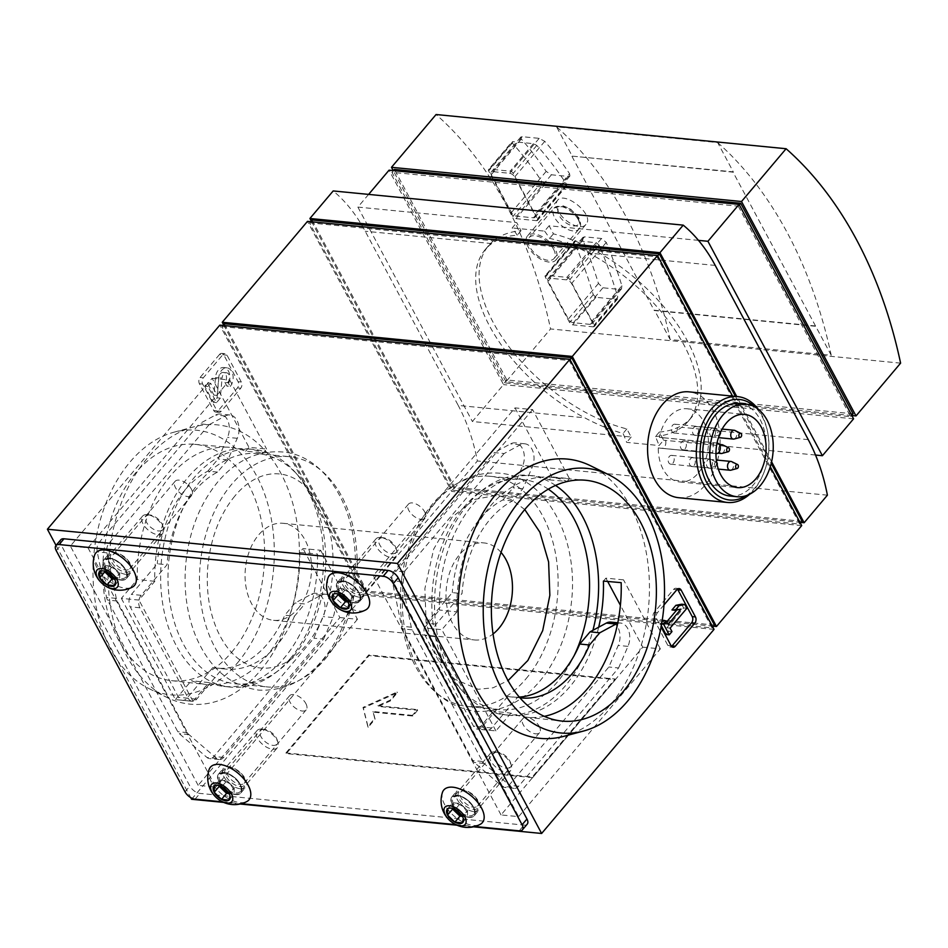 <?xml version="1.0" encoding="UTF-8"?>
<svg xmlns="http://www.w3.org/2000/svg" width="948" height="948" viewBox="0 0 948 948"><rect width="100%" height="100%" fill="white"/><g stroke="black" fill="none" stroke-linecap="round" stroke-linejoin="round"><path stroke-width="0.71" stroke-dasharray="4.74 3.56" d="M621.864 285.727L621.521 288.773L619.838 289.436L602.904 287.789L598.449 283.44A426.28 289.081 95.6 0 0 582.866 240.152L582.961 237.403L584.561 236.822L601.506 238.481L606.282 242.439A426.28 289.081 -84.4 0 1 621.864 285.727L591.777 321.348A4.432 2.323 40.2 0 1 591.919 323.884A4.432 2.323 40.2 0 1 590.32 324.382L573.386 322.723A4.432 2.323 40.2 0 1 568.362 319.061L548.157 281.236A4.432 2.323 40.2 0 1 548.015 278.688A4.432 2.323 40.2 0 1 549.615 278.202L566.549 279.85A4.432 2.323 40.2 0 1 571.585 283.523L591.777 321.348M569.582 173.697L569.878 175.972L568.373 176.447L551.44 174.787L546.167 171.41A426.28 289.081 95.6 0 0 521.353 139.048L520.796 137.081L522.23 136.702L539.163 138.349L544.768 141.347A426.28 289.081 -84.4 0 1 569.582 173.697L534.873 214.781A4.432 2.323 40.2 0 1 535.016 217.329A4.432 2.323 40.2 0 1 533.428 217.815L516.482 216.168A4.432 2.323 40.2 0 1 511.458 212.494L491.265 174.669A4.432 2.323 40.2 0 1 491.111 172.133A4.432 2.323 40.2 0 1 492.711 171.635L509.645 173.294A4.432 2.323 40.2 0 1 514.681 176.956L534.873 214.781M617.575 298.928L616.555 299.331L617.788 297.091A425.391 288.476 -84.4 0 0 599.053 245.046L596.174 242.688L575.519 240.673L546.238 275.335L566.892 277.361A2.654 1.398 40.2 0 1 569.902 279.553L594.183 325.034A2.654 1.398 40.2 0 1 594.278 326.55A2.654 1.398 40.2 0 1 593.318 326.847L572.663 324.832A2.654 1.398 40.2 0 1 569.641 322.628L545.361 277.16A2.654 1.398 40.2 0 1 545.278 275.631A2.654 1.398 40.2 0 1 546.238 275.335M593.318 326.847L616.555 299.331L595.913 297.317L593.247 294.686A425.391 288.476 95.6 0 0 574.512 242.652L575.519 240.673L574.559 241.017L545.278 275.631M900.6 363.143L550.563 328.944A425.391 288.476 95.6 0 0 436.068 114.53M717.66 142.567A425.391 288.476 -84.4 0 1 831.23 355.275L670.153 339.538A425.391 288.476 95.6 0 0 556.571 126.831L717.66 142.567L733.302 171.861L572.213 156.124L556.571 126.831M566.809 185.701L565.897 185.986L566.631 184.327A425.391 288.476 -84.4 0 0 536.805 145.423L533.428 143.646L512.785 141.631L489.535 169.147L510.19 171.161A2.654 1.398 40.2 0 1 513.2 173.366L537.48 218.834A2.654 1.398 40.2 0 1 537.575 220.363A2.654 1.398 40.2 0 1 536.615 220.659L515.961 218.644A2.654 1.398 40.2 0 1 512.939 216.44L488.658 170.972A2.654 1.398 40.2 0 1 488.576 169.443A2.654 1.398 40.2 0 1 489.535 169.147M536.615 220.659L565.897 185.986L545.242 183.971L542.09 181.933A425.391 288.476 95.6 0 0 512.264 143.03L512.785 141.631L511.92 141.856L488.576 169.443M558.218 210.942C555.872 206.368 555.623 202.872 557.483 200.431C564.427 190.441 595.32 215.089 585.9 224.451C581.219 231.111 563.645 222.116 558.218 210.942M801.7 525.607L451.663 491.408L307.484 221.37M713.465 626.201L366.438 592.299L451.663 491.408M678.65 497.7A53.171 36.06 95.6 0 0 705.288 484.985A53.171 36.06 95.6 0 0 718.999 427.986A53.171 36.06 95.6 0 0 688.995 391.856M770.274 466.748L732.555 396.11M366.438 592.299L223.503 324.619M698.19 473.171A36.782 24.944 95.6 0 0 707.67 433.746A36.782 24.944 95.6 0 0 686.921 408.754A36.782 24.944 95.6 0 0 659.358 437.348L713.808 442.669A36.782 24.944 95.6 0 0 712.706 453.251L658.256 447.93A36.782 24.944 95.6 0 0 679.763 481.963A36.782 24.944 95.6 0 0 698.19 473.171M749.761 494.169A53.171 36.06 95.6 0 0 754.039 489.749A53.171 36.06 95.6 0 0 763.697 473.171A53.171 36.06 95.6 0 0 767.679 432.383A53.171 36.06 95.6 0 0 758.08 409.086M746.277 495.626A50.517 34.258 95.6 0 0 754.904 487.924A50.517 34.258 95.6 0 0 764.088 472.175A50.517 34.258 95.6 0 0 767.868 433.437A50.517 34.258 95.6 0 0 754.94 406.976M729.996 496.041A46.523 31.557 95.6 0 0 753.305 484.914A46.523 31.557 95.6 0 0 765.297 435.037A46.523 31.557 95.6 0 0 739.037 403.421M658.256 447.93L661.668 448.309A5.321 3.602 95.6 0 0 661.704 448.309A5.321 3.602 95.6 0 0 665.804 443.391A5.321 3.602 95.6 0 0 662.77 437.727L659.358 437.348M672.95 463.122A4.432 3.01 95.6 0 0 674.099 458.37A4.432 3.01 95.6 0 0 671.599 455.36A4.432 3.01 95.6 0 0 668.174 459.484A4.432 3.01 95.6 0 0 670.734 464.176A4.432 3.01 95.6 0 0 672.95 463.122M685.131 448.712A4.432 3.01 95.6 0 0 686.269 443.96A4.432 3.01 95.6 0 0 683.769 440.95A4.432 3.01 95.6 0 0 680.344 445.062A4.432 3.01 95.6 0 0 682.904 449.767A4.432 3.01 95.6 0 0 685.131 448.712M694.078 465.456A4.432 3.01 95.6 0 0 695.216 460.704A4.432 3.01 95.6 0 0 692.715 457.694A4.432 3.01 95.6 0 0 689.291 461.818A4.432 3.01 95.6 0 0 691.85 466.523A4.432 3.01 95.6 0 0 694.078 465.456M676.185 431.956A4.432 3.01 95.6 0 0 677.322 427.204A4.432 3.01 95.6 0 0 674.822 424.194A4.432 3.01 95.6 0 0 671.409 428.318A4.432 3.01 95.6 0 0 673.969 433.011A4.432 3.01 95.6 0 0 676.185 431.956M697.301 434.291A4.432 3.01 95.6 0 0 698.451 429.539A4.432 3.01 95.6 0 0 695.951 426.529A4.432 3.01 95.6 0 0 692.526 430.653A4.432 3.01 95.6 0 0 695.085 435.357A4.432 3.01 95.6 0 0 697.301 434.291M734.084 439.031A4.432 3.01 95.6 0 0 735.553 438.035A4.432 3.01 95.6 0 0 736.762 433.817A4.432 3.01 95.6 0 0 734.913 430.475M714.425 435.689A4.432 3.01 95.6 0 0 715.633 431.47A4.432 3.01 95.6 0 0 713.797 428.141A4.432 3.01 95.6 0 0 713.074 427.927A4.432 3.01 95.6 0 0 709.649 432.051A4.432 3.01 95.6 0 0 712.209 436.755A4.432 3.01 95.6 0 0 712.955 436.684A4.432 3.01 95.6 0 0 714.425 435.689M720.48 432.335A2.062 1.398 95.6 0 0 719.662 431.02A2.062 1.398 95.6 0 0 717.731 432.845A2.062 1.398 95.6 0 0 719.271 434.99A2.062 1.398 95.6 0 0 719.378 434.954M711.201 466.854A4.432 3.01 95.6 0 0 712.41 462.636A4.432 3.01 95.6 0 0 710.562 459.306A4.432 3.01 95.6 0 0 709.839 459.093A4.432 3.01 95.6 0 0 706.414 463.216A4.432 3.01 95.6 0 0 708.974 467.921A4.432 3.01 95.6 0 0 709.732 467.85A4.432 3.01 95.6 0 0 711.201 466.854M716.652 462.34A2.062 1.398 95.6 0 0 716.427 462.186A2.062 1.398 95.6 0 0 714.496 464.01A2.062 1.398 95.6 0 0 716.036 466.155A2.062 1.398 95.6 0 0 716.724 465.693A2.062 1.398 95.6 0 0 717.15 464.876M730.849 470.196A4.432 3.01 95.6 0 0 732.318 469.201A4.432 3.01 95.6 0 0 733.527 464.982A4.432 3.01 95.6 0 0 731.69 461.64M721.902 453.44A4.432 3.01 95.6 0 0 723.371 452.445A4.432 3.01 95.6 0 0 724.58 448.226A4.432 3.01 95.6 0 0 722.743 444.896M719.911 445.607A4.432 3.01 95.6 0 0 719.129 451.947M717.044 443.036L713.808 442.669M712.706 453.251L661.668 448.309M221.82 326.61L569.262 360.56L712.019 627.92L364.577 593.969L221.82 326.61L222.816 325.437M570.021 359.671L569.262 360.56M714.46 625.028L367.018 591.09L224.261 323.73M367.018 591.09L364.577 593.969M712.778 627.019L712.019 627.92M714.034 629.377L363.996 595.178L219.818 325.14M501.03 552.376A48.739 33.05 95.6 0 0 483.978 542.92A48.739 33.05 95.6 0 0 446.342 588.222A48.739 33.05 95.6 0 0 474.498 639.947A48.739 33.05 95.6 0 0 493.067 633.963M297.968 608.652A48.739 33.05 95.6 0 0 310.541 556.405A48.739 33.05 95.6 0 0 283.037 523.284A48.739 33.05 95.6 0 0 245.402 568.587A48.739 33.05 95.6 0 0 273.557 620.312A48.739 33.05 95.6 0 0 297.968 608.652M525.939 678.875A115.656 78.435 95.6 0 0 555.753 554.912A115.656 78.435 95.6 0 0 490.483 476.323A115.656 78.435 95.6 0 0 401.182 583.802A115.656 78.435 95.6 0 0 467.992 706.533A115.656 78.435 95.6 0 0 525.939 678.875M324.986 659.239A115.656 78.435 95.6 0 0 354.801 535.276A115.656 78.435 95.6 0 0 289.543 456.699A115.656 78.435 95.6 0 0 200.241 564.167A115.656 78.435 95.6 0 0 267.052 686.897A115.656 78.435 95.6 0 0 324.986 659.239M548.276 489.168A115.656 78.435 95.6 0 0 521.921 479.404A115.656 78.435 95.6 0 0 478.61 493.031A115.656 78.435 95.6 0 0 459.579 687.845A115.656 78.435 95.6 0 0 499.43 709.614A115.656 78.435 95.6 0 0 557.377 681.944A115.656 78.435 95.6 0 0 574.192 655.554M293.548 656.17A115.656 78.435 95.6 0 0 297.956 475.386A115.656 78.435 95.6 0 0 258.105 453.618A115.656 78.435 95.6 0 0 168.803 561.098A115.656 78.435 95.6 0 0 235.614 683.828A115.656 78.435 95.6 0 0 278.925 670.2A115.656 78.435 95.6 0 0 293.548 656.17M555.552 485.423A120.313 81.587 95.6 0 0 527.621 475.28A120.313 81.587 95.6 0 0 483.219 489.524A120.313 81.587 95.6 0 0 463.418 692.182A120.313 81.587 95.6 0 0 504.229 714.745A120.313 81.587 95.6 0 0 565.15 686.044A120.313 81.587 95.6 0 0 592.927 630.302M290.289 658.564A119.424 80.995 95.6 0 0 294.84 471.867A119.424 80.995 95.6 0 0 253.033 449.34A119.424 80.995 95.6 0 0 161.468 560.386A119.424 80.995 95.6 0 0 229.807 687.051A119.424 80.995 95.6 0 0 275.193 673.044A119.424 80.995 95.6 0 0 290.289 658.564M549.354 479.854L567.105 481.418A120.574 81.765 95.6 0 0 550.089 477.211A120.574 81.765 95.6 0 0 456.877 611.898L439.41 610.014A120.36 81.623 -84.4 0 1 532.456 475.695A120.36 81.623 -84.4 0 1 549.354 479.854L551.855 476.903L569.464 478.621L567.105 481.418M532.61 409.607L390.884 577.379L373.275 575.661L515.001 407.889L532.61 409.607L569.464 478.621M515.001 407.889L551.855 476.903M607.68 581.468L605.902 578.138L623.523 579.856L621.165 582.653M642.756 647.152L660.365 648.87L518.639 816.643L501.03 814.925L642.756 647.152L620.395 605.274M660.365 648.87L623.523 579.856M603.414 581.088L605.902 578.138M544.318 716.344A120.574 81.765 -84.4 0 1 526.638 717.209A120.574 81.765 -84.4 0 1 510.936 713.133L493.458 711.249A120.36 81.623 95.6 0 0 509.052 715.278A120.36 81.623 95.6 0 0 569.997 686.553A120.36 81.623 95.6 0 0 598.686 627.197M510.936 713.133L495.911 730.908L478.302 729.19L493.458 711.249M495.911 730.908L441.863 629.673L424.242 627.955L439.41 610.014M478.302 729.19L424.242 627.955M456.877 611.898L441.863 629.673M212.115 378.288L229.724 380.018L87.998 547.79L70.377 546.06L212.115 378.288L248.957 447.314L266.578 449.032L263.414 452.777A119.353 80.947 95.6 0 0 247.084 448.831A119.353 80.947 95.6 0 0 154.797 581.349L138.965 600.084L121.356 598.366L137.318 579.465A119.152 80.805 -84.4 0 1 229.452 447.314A119.152 80.805 -84.4 0 1 245.662 451.224L263.414 452.777M229.724 380.018L266.578 449.032M245.662 451.224L248.957 447.314M154.797 581.349L137.318 579.465M175.416 699.6L191.377 680.7A119.152 80.805 95.6 0 0 206.285 684.48A119.152 80.805 95.6 0 0 266.625 656.04A119.152 80.805 95.6 0 0 299.71 552.459L303.016 548.548L320.625 550.267L317.462 554.011A119.353 80.947 -84.4 0 1 284.317 657.924A119.353 80.947 -84.4 0 1 223.87 686.399A119.353 80.947 -84.4 0 1 208.844 682.584L193.025 701.319L175.416 699.6L121.356 598.366M193.025 701.319L138.965 600.084M208.844 682.584L191.377 680.7M299.71 552.459L317.462 554.011M87.998 547.79L215.753 787.053L198.144 785.335L339.87 617.563L303.016 548.548M339.87 617.563L357.479 619.281L320.625 550.267M231.596 652.319A118.737 80.521 95.6 0 0 262.122 524.6A118.737 80.521 95.6 0 0 194.553 444.316A118.737 80.521 95.6 0 0 103.522 554.722A118.737 80.521 95.6 0 0 171.469 680.652A118.737 80.521 95.6 0 0 231.596 652.319M501.03 814.925L373.275 575.661M390.884 577.379L518.639 816.643M357.479 619.281L215.753 787.053M198.144 785.335L70.377 546.06M237.32 663.067A132.933 90.155 95.6 0 0 268.166 505.225A132.933 90.155 95.6 0 0 173.994 432.193A132.933 90.155 95.6 0 0 93.935 553.786A132.933 90.155 95.6 0 0 148.943 688.58A132.933 90.155 95.6 0 0 237.32 663.067M563.977 736.3A140.292 95.144 95.6 0 0 610.429 704.791A140.292 95.144 95.6 0 0 648.764 571.288A140.292 95.144 95.6 0 0 590.414 465.705M244.157 778.047A12.407 6.506 40.2 0 1 245.129 780.417A12.407 6.506 40.2 0 1 238.41 786.248A12.407 6.506 40.2 0 1 225.565 775.393A12.407 6.506 40.2 0 1 230.186 767.797A12.407 6.506 40.2 0 1 244.157 778.047M129.663 563.633A12.407 6.506 40.2 0 1 130.646 565.992A12.407 6.506 40.2 0 1 123.927 571.822A12.407 6.506 40.2 0 1 111.082 560.967A12.407 6.506 40.2 0 1 115.703 553.371A12.407 6.506 40.2 0 1 129.663 563.633M363.025 586.433A12.407 6.506 40.2 0 1 363.996 588.791A12.407 6.506 40.2 0 1 357.278 594.621A12.407 6.506 40.2 0 1 344.432 583.767A12.407 6.506 40.2 0 1 349.054 576.171A12.407 6.506 40.2 0 1 363.025 586.433M477.508 800.859A12.407 6.506 40.2 0 1 478.491 803.217A12.407 6.506 40.2 0 1 471.772 809.047A12.407 6.506 40.2 0 1 458.927 798.192A12.407 6.506 40.2 0 1 463.548 790.596A12.407 6.506 40.2 0 1 477.508 800.859M56.039 545.408L190.69 797.588M473.467 826.81L457.055 825.21M240.117 804.011L223.704 802.411M260.392 670.591A140.292 95.144 95.6 0 0 292.944 504.016A140.292 95.144 95.6 0 0 193.558 426.932A140.292 95.144 95.6 0 0 109.056 555.267A140.292 95.144 95.6 0 0 167.121 697.527A140.292 95.144 95.6 0 0 260.392 670.591M219.557 354.434L200.075 377.494A4.432 3.01 95.6 0 0 199.424 383.727L213.738 410.531A4.432 3.01 95.6 0 0 215.741 412.06A4.432 3.01 95.6 0 0 217.957 410.994L237.438 387.933A4.432 3.01 95.6 0 0 238.09 381.7L223.775 354.896A4.432 3.01 95.6 0 0 221.773 353.367A4.432 3.01 95.6 0 0 219.557 354.434L222.792 354.742L203.31 377.814A4.432 3.01 95.6 0 0 202.671 384.047L216.974 410.839A4.432 3.01 95.6 0 0 218.976 412.368A4.432 3.01 95.6 0 0 221.204 411.314L240.685 388.253A4.432 3.01 95.6 0 0 241.325 382.02L227.022 355.216A4.432 3.01 95.6 0 0 225.008 353.687A4.432 3.01 95.6 0 0 222.792 354.742M191.591 799.271L363.996 595.178M663.991 604.966L657.438 612.716A4.432 3.01 95.6 0 0 656.798 618.949L661.088 626.984M532.622 777.668L286.308 753.601L369.104 655.589L615.418 679.657L532.622 777.668L532.266 777.005L285.941 752.937L286.308 753.601M309.486 222.827L656.928 256.778L799.685 524.137L452.243 490.187L309.486 222.827L310.482 221.654M657.687 255.889L656.928 256.778M802.126 521.258L454.685 487.308L311.928 219.948M454.685 487.308L452.243 490.187M800.444 523.249L799.685 524.137M735.458 396.394L771.21 463.371M771.589 461.771L736.75 396.525M801.131 522.431L454.104 488.516L311.169 220.837M851.814 415.52L505.971 381.724L550.563 328.944M505.971 381.724L393.242 170.593M853.093 413.802L506.825 379.97L394.404 169.431M738.243 206.154L850.664 416.682L504.383 382.85L391.962 172.311L738.243 206.154L739.333 204.863M851.754 415.39L850.664 416.682M506.825 379.97L504.383 382.85M393.408 170.616L391.962 172.311M368.606 194.399L357.882 207.091L516.696 222.602L521.021 230.708A132.933 69.678 40.2 0 0 488.599 245.615A132.933 69.678 40.2 0 0 508.531 346.174A132.933 69.678 40.2 0 0 626.853 428.923L631.178 437.028L472.377 421.505L503.542 384.615L389.047 170.19M357.882 207.091L472.377 421.505M853.579 418.815L503.542 384.615M698.475 240.365L549.105 225.766L553.431 233.872A132.933 69.678 40.2 0 1 671.753 316.632A132.933 69.678 40.2 0 1 691.696 417.179A132.933 69.678 40.2 0 1 659.263 432.087L663.6 440.192L659.085 445.536L626.675 442.372A177.24 120.206 95.6 0 0 623.049 433.414C610.725 430.06 597.951 424.858 584.738 417.807L458.228 405.448L365.205 231.229A177.24 120.206 95.6 0 0 333.186 190.939M815.529 455.04L663.6 440.192M659.263 432.087L655.471 436.59A177.24 120.206 -84.4 0 1 659.085 445.536M631.178 437.028L626.675 442.372M626.853 428.923L623.049 433.414M521.021 230.708L517.217 235.211C507.026 235.862 498.529 238.647 491.716 243.589A132.933 69.678 -139.8 0 0 485.186 249.644A132.933 69.678 -139.8 0 0 584.738 417.807M517.217 235.211A177.24 120.206 95.6 0 0 512.181 227.947L516.696 222.602M549.105 225.766L544.59 231.111L512.181 227.947M544.59 231.111A177.24 120.206 -84.4 0 1 549.627 238.375C562.354 241.266 575.389 246.16 588.732 253.069A132.933 69.678 -139.8 0 1 688.284 421.22A132.933 69.678 -139.8 0 1 681.754 427.287C674.81 432.371 666.053 435.476 655.471 436.59M553.431 233.872L549.627 238.375M827.403 495.176L477.377 460.977A177.24 120.206 95.6 0 0 458.228 405.448M454.104 488.516L477.377 460.977M831.23 355.275L733.053 172.157L572.213 156.124M815.588 325.982L654.511 310.245L670.153 339.538M815.339 326.266L654.262 310.529L571.976 156.408M549.153 262.086A18.616 9.753 40.2 0 1 528.024 246.693A18.616 9.753 40.2 0 1 527.42 236.005A18.616 9.753 40.2 0 1 547.932 240.567A18.616 9.753 40.2 0 1 555.86 260.025A18.616 9.753 40.2 0 1 549.153 262.086M553.537 249.182A16.27 8.532 40.2 0 1 554.059 258.52A16.27 8.532 40.2 0 1 536.141 254.538A16.27 8.532 40.2 0 1 529.209 237.521A16.27 8.532 40.2 0 1 541.047 237.521A16.27 8.532 40.2 0 1 553.537 249.182M477.235 799.768A10.902 5.712 40.2 0 1 478.1 801.842A10.902 5.712 40.2 0 1 477.591 806.013A10.902 5.712 40.2 0 1 465.575 803.347A10.902 5.712 40.2 0 1 460.941 791.947A10.902 5.712 40.2 0 1 464.97 790.762A10.902 5.712 40.2 0 1 477.235 799.768M539.234 726.369A10.902 5.712 40.2 0 1 539.59 732.626A10.902 5.712 40.2 0 1 527.574 729.96A10.902 5.712 40.2 0 1 522.941 718.56A10.902 5.712 40.2 0 1 530.868 718.56A10.902 5.712 40.2 0 1 539.234 726.369M362.74 585.343A10.902 5.712 40.2 0 1 363.605 587.416A10.902 5.712 40.2 0 1 363.096 591.588A10.902 5.712 40.2 0 1 351.092 588.921A10.902 5.712 40.2 0 1 346.447 577.533A10.902 5.712 40.2 0 1 350.487 576.337A10.902 5.712 40.2 0 1 362.74 585.343M424.74 511.956A10.902 5.712 40.2 0 1 425.095 518.201A10.902 5.712 40.2 0 1 413.091 515.534A10.902 5.712 40.2 0 1 408.446 504.135A10.902 5.712 40.2 0 1 416.373 504.135A10.902 5.712 40.2 0 1 424.74 511.956M129.39 562.543A10.902 5.712 40.2 0 1 130.243 564.617A10.902 5.712 40.2 0 1 129.746 568.788A10.902 5.712 40.2 0 1 117.73 566.122A10.902 5.712 40.2 0 1 113.096 554.734A10.902 5.712 40.2 0 1 117.125 553.537A10.902 5.712 40.2 0 1 129.39 562.543M191.389 489.144A10.902 5.712 40.2 0 1 191.733 495.401A10.902 5.712 40.2 0 1 179.729 492.735A10.902 5.712 40.2 0 1 175.096 481.335A10.902 5.712 40.2 0 1 183.011 481.335A10.902 5.712 40.2 0 1 191.389 489.144M243.873 776.957A10.902 5.712 40.2 0 1 244.738 779.043A10.902 5.712 40.2 0 1 244.228 783.214A10.902 5.712 40.2 0 1 232.224 780.548A10.902 5.712 40.2 0 1 227.579 769.148A10.902 5.712 40.2 0 1 231.62 767.951A10.902 5.712 40.2 0 1 243.873 776.957M305.872 703.57A10.902 5.712 40.2 0 1 306.228 709.827A10.902 5.712 40.2 0 1 294.224 707.161A10.902 5.712 40.2 0 1 289.578 695.761A10.902 5.712 40.2 0 1 297.506 695.761A10.902 5.712 40.2 0 1 305.872 703.57M285.941 752.937L368.736 654.926L615.062 678.993L532.266 777.005M615.062 678.993L615.418 679.657M368.736 654.926L369.104 655.589M417.641 710.265L412.771 716.036L373.322 712.173L375.076 719.129L368.191 727.282L363.357 708.085L397.413 692.692L390.529 700.845L378.193 706.414L417.641 710.265L417.286 709.602L412.416 715.361L412.771 716.036M412.416 715.361L372.967 711.51L374.721 718.454L367.836 726.606L363.001 707.409L397.058 692.016L390.161 700.169L377.837 705.739L378.193 706.414M377.837 705.739L417.286 709.602M390.161 700.169L390.529 700.845M397.058 692.016L397.413 692.692M363.001 707.409L363.357 708.085M367.836 726.606L368.191 727.282M374.721 718.454L375.076 719.129M372.967 711.51L373.322 712.173M677.453 589.135A4.432 3.01 95.6 0 0 675.9 588.27A4.432 3.01 95.6 0 0 673.684 589.336L654.203 612.396A4.432 3.01 95.6 0 0 653.551 618.629L667.866 645.434A4.432 3.01 95.6 0 0 669.869 646.963A4.432 3.01 95.6 0 0 671.563 646.418M666.752 621.817L664.868 624.045L668.115 624.365M664.868 624.045L663.008 620.561M671.966 609.955L677.725 608.817L680.972 609.137M677.725 608.817L676.765 609.967M666.006 634.508L668.731 631.285L666.871 627.801L683.626 607.964L686.873 608.284M683.626 607.964L681.624 604.208M666.871 627.801L670.118 628.109M668.731 631.285L671.978 631.593M662.012 621.746L660.282 623.784L661.645 623.926M660.282 623.784L661.325 625.727M224.937 382.388L226.951 386.144A10.629 7.217 95.6 0 0 229.689 374.744A10.629 7.217 95.6 0 0 223.681 367.516A10.629 7.217 95.6 0 0 215.457 377.565L213.928 395.115L207.446 382.968L204.721 386.203L213.312 402.284L217.08 397.828L218.81 377.814A5.676 3.851 95.6 0 1 223.207 372.457A5.676 3.851 95.6 0 1 226.406 376.309A5.676 3.851 95.6 0 1 224.937 382.388L228.184 382.708L230.186 386.452L226.951 386.144M228.184 382.708A5.676 3.851 95.6 0 0 229.641 376.629A5.676 3.851 95.6 0 0 226.442 372.777A5.676 3.851 95.6 0 0 222.057 378.134L218.81 377.814M230.186 386.452A10.629 7.217 95.6 0 0 232.924 375.053A10.629 7.217 95.6 0 0 226.928 367.836A10.629 7.217 95.6 0 0 218.704 377.885L217.175 395.435L210.693 383.288L207.968 386.523L216.547 402.604L220.315 398.136L222.057 378.134M220.315 398.136L217.08 397.828M216.547 402.604L213.312 402.284M207.968 386.523L204.721 386.203M210.693 383.288L207.446 382.968M217.175 395.435L213.928 395.115M519.942 697.787A101.922 69.121 95.6 0 1 517.478 697.42L491.645 727.993A8.864 6.008 95.6 0 1 487.213 730.114A8.864 6.008 95.6 0 1 483.196 727.057L434.895 636.594A8.864 6.008 95.6 0 1 436.187 624.128L462.02 593.555A101.922 69.121 95.6 0 1 512.56 500.923L522.869 488.73L532.255 467.127A15.725 10.665 95.6 0 0 524.872 443.806A15.725 10.665 95.6 0 0 520.334 444.79L504.087 453.547L494.358 452.599L394.439 570.874A8.864 6.008 95.6 0 0 392.211 580.709L401.561 626.249A8.864 6.008 95.6 0 0 402.485 628.891L472.779 760.545A8.864 6.008 95.6 0 0 474.308 762.488L502.002 786.307A8.864 6.008 95.6 0 0 504.49 787.421A8.864 6.008 95.6 0 0 508.934 785.3L608.853 667.013L618.238 645.422A15.725 10.665 95.6 0 0 610.856 622.101M504.087 453.547L404.156 571.822A8.864 6.008 95.6 0 0 401.94 581.657L411.278 627.197A8.864 6.008 95.6 0 0 412.214 629.839L482.508 761.493A8.864 6.008 95.6 0 0 484.025 763.436L511.719 787.255A8.864 6.008 95.6 0 0 514.207 788.369A8.864 6.008 95.6 0 0 518.651 786.248L618.57 667.973L608.853 667.013M618.57 667.973L627.967 646.37A15.725 10.665 95.6 0 0 620.573 623.049A15.725 10.665 95.6 0 0 617.681 623.346M517.478 697.42L507.761 696.472A101.922 69.121 95.6 0 0 511.493 696.981A101.922 69.121 95.6 0 0 519.338 697.088M507.761 696.472L481.928 727.045A8.864 6.008 95.6 0 1 477.484 729.166A8.864 6.008 95.6 0 1 473.479 726.109L425.178 635.646A8.864 6.008 95.6 0 1 426.47 623.18L452.303 592.607L462.02 593.555M512.56 500.923L502.843 499.963A101.922 69.121 95.6 0 0 452.303 592.607M502.843 499.963L513.141 487.77L522.538 466.179A15.725 10.665 95.6 0 0 515.143 442.858A15.725 10.665 95.6 0 0 510.605 443.842L494.358 452.599M522.869 488.73L513.141 487.77M294.484 616.164A101.922 69.121 95.6 0 1 226.217 669.11A101.922 69.121 95.6 0 1 222.472 668.589L196.651 699.174A8.864 6.008 95.6 0 1 192.207 701.295A8.864 6.008 95.6 0 1 188.202 698.238L139.901 607.775A8.864 6.008 95.6 0 1 141.193 595.308L167.026 564.735A101.922 69.121 95.6 0 1 217.566 472.092L227.864 459.899L237.261 438.308A15.725 10.665 95.6 0 0 229.866 414.987A15.725 10.665 95.6 0 0 225.328 415.971L209.081 424.716L199.353 423.768L99.433 542.055A8.864 6.008 95.6 0 0 97.217 551.878L106.555 597.43A8.864 6.008 95.6 0 0 107.491 600.072L177.786 731.714A8.864 6.008 95.6 0 0 179.302 733.657L206.996 757.488A8.864 6.008 95.6 0 0 209.484 758.59A8.864 6.008 95.6 0 0 213.928 756.48L313.847 638.194L323.244 616.603A15.725 10.665 95.6 0 0 315.85 593.282A15.725 10.665 95.6 0 0 311.311 594.254L295.065 603.011L284.767 615.205L294.484 616.164L304.782 603.971L295.065 603.011M209.081 424.716L109.162 543.003A8.864 6.008 95.6 0 0 106.934 552.826L116.284 598.378A8.864 6.008 95.6 0 0 117.208 601.02L187.503 732.662A8.864 6.008 95.6 0 0 189.019 734.617L216.725 758.436A8.864 6.008 95.6 0 0 219.213 759.549A8.864 6.008 95.6 0 0 223.645 757.428L323.576 639.142L313.847 638.194M323.576 639.142L332.961 617.551A15.725 10.665 95.6 0 0 325.567 594.23A15.725 10.665 95.6 0 0 321.028 595.214L304.782 603.971M222.472 668.589L212.755 667.641A101.922 69.121 95.6 0 0 216.499 668.162A101.922 69.121 95.6 0 0 284.767 615.205M212.755 667.641L186.922 698.226A8.864 6.008 95.6 0 1 182.478 700.335A8.864 6.008 95.6 0 1 178.473 697.29L130.172 606.827A8.864 6.008 95.6 0 1 131.464 594.36L157.297 563.787L167.026 564.735M217.566 472.092L207.837 471.144A101.922 69.121 95.6 0 0 157.297 563.787M207.837 471.144L218.147 458.951L227.532 437.36A15.725 10.665 95.6 0 0 220.137 414.039A15.725 10.665 95.6 0 0 215.599 415.011L199.353 423.768M227.864 459.899L218.147 458.951M60.802 539.768A8.864 4.645 -139.8 0 0 61.087 544.851L189.884 786.082A8.864 4.645 -139.8 0 0 199.945 793.417L524.054 825.08A8.864 4.645 -139.8 0 0 527.254 824.096M222.519 801.854L241.385 803.703M455.87 824.653L474.747 826.502M468.976 817.366A14.623 7.667 -139.8 0 0 474.249 815.742A14.623 7.667 -139.8 0 0 468.028 800.456A14.623 7.667 -139.8 0 0 451.912 796.877A14.623 7.667 -139.8 0 0 454.827 808.845A14.623 7.667 -139.8 0 0 468.976 817.366M473.846 811.595A14.623 7.667 -139.8 0 0 479.119 809.983A14.623 7.667 -139.8 0 0 472.898 794.685A14.623 7.667 -139.8 0 0 456.782 791.106A14.623 7.667 -139.8 0 0 459.697 803.086A14.623 7.667 -139.8 0 0 473.846 811.595M235.625 794.566A14.623 7.667 -139.8 0 0 240.887 792.943A14.623 7.667 -139.8 0 0 234.666 777.656A14.623 7.667 -139.8 0 0 218.55 774.066A14.623 7.667 -139.8 0 0 221.465 786.046A14.623 7.667 -139.8 0 0 235.625 794.566M240.496 788.795A14.623 7.667 -139.8 0 0 245.757 787.184A14.623 7.667 -139.8 0 0 239.536 771.885A14.623 7.667 -139.8 0 0 223.42 768.307A14.623 7.667 -139.8 0 0 226.335 780.275A14.623 7.667 -139.8 0 0 240.496 788.795M354.493 602.94A14.623 7.667 -139.8 0 0 359.754 601.328A14.623 7.667 -139.8 0 0 353.533 586.03A14.623 7.667 -139.8 0 0 337.417 582.451A14.623 7.667 -139.8 0 0 340.332 594.42A14.623 7.667 -139.8 0 0 354.493 602.94M359.363 597.181A14.623 7.667 -139.8 0 0 364.625 595.557A14.623 7.667 -139.8 0 0 358.403 580.271A14.623 7.667 -139.8 0 0 342.287 576.68A14.623 7.667 -139.8 0 0 345.202 588.661A14.623 7.667 -139.8 0 0 359.363 597.181M121.131 580.14A14.623 7.667 -139.8 0 0 126.404 578.517A14.623 7.667 -139.8 0 0 120.171 563.231A14.623 7.667 -139.8 0 0 104.055 559.652A14.623 7.667 -139.8 0 0 106.982 571.62A14.623 7.667 -139.8 0 0 121.131 580.14M126.001 574.381A14.623 7.667 -139.8 0 0 131.274 572.758A14.623 7.667 -139.8 0 0 125.041 557.46A14.623 7.667 -139.8 0 0 108.925 553.881A14.623 7.667 -139.8 0 0 111.852 565.861A14.623 7.667 -139.8 0 0 126.001 574.381M107.361 572.26L104.458 571.016L99.872 571.537L104.944 565.541L112.421 566.264L107.361 572.26L115.206 580.33M149.926 514.965A10.582 5.546 -139.8 0 0 146.122 521.519A10.582 5.546 -139.8 0 0 157.072 530.714A10.582 5.546 -139.8 0 0 162.76 525.737A10.582 5.546 -139.8 0 0 150.033 514.977A10.582 5.546 -139.8 0 0 149.926 514.965M147.331 514.681A13.296 6.968 -139.8 0 0 142.544 516.15A13.296 6.968 -139.8 0 0 148.208 530.051A13.296 6.968 -139.8 0 0 162.855 533.309A13.296 6.968 -139.8 0 0 163.471 528.214A13.296 6.968 -139.8 0 0 147.461 514.693A13.296 6.968 -139.8 0 0 147.331 514.681M94.587 555.22A25.252 13.236 -139.8 0 0 106.686 579.204A25.252 13.236 -139.8 0 0 132.353 587.12M112.421 566.264L119.744 573.339L114.684 579.335M119.744 573.339L119.578 579.666L114.518 585.663M119.578 579.666L114.601 579.181M104.79 571.206L104.944 565.541M106.283 571.751A7.975 4.183 40.2 0 1 109.044 566.572A7.975 4.183 40.2 0 1 118.097 573.173A7.975 4.183 40.2 0 1 115.478 578.636A7.975 4.183 40.2 0 1 114.104 578.351M221.844 786.686L218.952 785.442L214.367 785.951L219.426 779.955L226.916 780.69L221.844 786.686L229.7 794.756M264.409 729.391A10.582 5.546 -139.8 0 0 260.605 735.944A10.582 5.546 -139.8 0 0 271.566 745.14A10.582 5.546 -139.8 0 0 277.254 740.163A10.582 5.546 -139.8 0 0 264.516 729.403A10.582 5.546 -139.8 0 0 264.409 729.391M261.826 729.107A13.296 6.968 -139.8 0 0 257.038 730.576A13.296 6.968 -139.8 0 0 262.691 744.476A13.296 6.968 -139.8 0 0 277.349 747.735A13.296 6.968 -139.8 0 0 277.965 742.64A13.296 6.968 -139.8 0 0 261.956 729.119A13.296 6.968 -139.8 0 0 261.826 729.107M209.081 769.646A25.252 13.236 -139.8 0 0 221.18 793.618A25.252 13.236 -139.8 0 0 246.836 801.546M226.916 780.69L234.239 787.752L229.167 793.749M234.239 787.752L234.073 794.092L229.001 800.088M234.073 794.092L229.084 793.606M219.284 785.631L219.426 779.955M220.766 786.165A7.975 4.183 40.2 0 1 223.527 780.998A7.975 4.183 40.2 0 1 232.58 787.598A7.975 4.183 40.2 0 1 229.973 793.061A7.975 4.183 40.2 0 1 228.598 792.777M340.711 595.06L337.808 593.815L333.234 594.337L338.294 588.341L345.783 589.064L340.711 595.06L348.034 602.134L348.84 604.077M383.276 537.765A10.582 5.546 -139.8 0 0 379.473 544.318A10.582 5.546 -139.8 0 0 390.434 553.514A10.582 5.546 -139.8 0 0 396.122 548.537A10.582 5.546 -139.8 0 0 383.383 537.777A10.582 5.546 -139.8 0 0 383.276 537.765M380.693 537.48A13.296 6.968 -139.8 0 0 375.906 538.95A13.296 6.968 -139.8 0 0 381.558 552.85A13.296 6.968 -139.8 0 0 396.217 556.109A13.296 6.968 -139.8 0 0 396.833 551.013A13.296 6.968 -139.8 0 0 380.823 537.492A13.296 6.968 -139.8 0 0 380.693 537.48M327.949 578.019A25.252 13.236 -139.8 0 0 340.048 602.004A25.252 13.236 -139.8 0 0 365.703 609.92M345.783 589.064L353.106 596.138L348.034 602.134M353.106 596.138L352.94 602.466L347.869 608.462M352.94 602.466L347.952 601.98M338.152 594.005L338.294 588.341M339.633 594.55A7.975 4.183 40.2 0 1 342.394 589.372A7.975 4.183 40.2 0 1 351.447 595.972A7.975 4.183 40.2 0 1 348.84 601.435A7.975 4.183 40.2 0 1 347.466 601.162M455.206 809.485L452.303 808.241L447.717 808.751L452.789 802.755L460.266 803.489L455.206 809.485L462.529 816.548L463.335 818.503M497.771 752.191A10.582 5.546 -139.8 0 0 493.967 758.744A10.582 5.546 -139.8 0 0 504.929 767.939A10.582 5.546 -139.8 0 0 510.616 762.962A10.582 5.546 -139.8 0 0 497.878 752.202A10.582 5.546 -139.8 0 0 497.771 752.191M495.176 751.906A13.296 6.968 -139.8 0 0 490.389 753.376A13.296 6.968 -139.8 0 0 496.053 767.276A13.296 6.968 -139.8 0 0 510.699 770.534A13.296 6.968 -139.8 0 0 511.316 765.439A13.296 6.968 -139.8 0 0 495.318 751.918A13.296 6.968 -139.8 0 0 495.176 751.906M442.432 792.445A25.252 13.236 -139.8 0 0 454.53 816.418A25.252 13.236 -139.8 0 0 480.198 824.345M460.266 803.489L467.589 810.552L462.529 816.548M467.589 810.552L467.423 816.892L462.363 822.888M467.423 816.892L462.446 816.406M452.634 808.431L452.789 802.755M454.128 808.964A7.975 4.183 40.2 0 1 456.889 803.797A7.975 4.183 40.2 0 1 465.942 810.398A7.975 4.183 40.2 0 1 463.323 815.861A7.975 4.183 40.2 0 1 461.949 815.576M606.282 242.439L571.585 283.523M582.866 240.152L548.157 281.236M598.449 283.44L568.362 319.061M544.768 141.347L514.681 176.956M521.353 139.048L491.265 174.669M546.167 171.41L511.458 212.494M717.221 443.048L662.77 437.727M715.242 265.428L588.732 253.069M808.265 439.647L681.754 427.287M491.716 243.589L365.205 231.229M596.174 242.688L566.892 277.361M599.053 245.046L569.902 279.553M617.788 297.091L594.183 325.034M595.913 297.317L572.663 324.832M593.247 294.686L569.641 322.628M574.512 242.652L545.361 277.16M533.428 143.646L510.19 171.161M536.805 145.423L513.2 173.366M566.631 184.327L537.48 218.834M545.242 183.971L515.961 218.644M542.09 181.933L512.939 216.44M512.264 143.03L488.658 170.972M601.506 238.481L566.549 279.85M584.561 236.822L549.615 278.202M619.838 289.436L590.32 324.382M602.904 287.789L573.386 322.723M539.163 138.349L509.645 173.294M522.23 136.702L492.711 171.635M568.373 176.447L533.428 217.815M551.44 174.787L516.482 216.168M578.375 219.782A16.27 8.532 40.2 0 1 578.908 229.12A16.27 8.532 40.2 0 1 560.979 225.126A16.27 8.532 40.2 0 1 554.047 208.122A16.27 8.532 40.2 0 1 565.885 208.122A16.27 8.532 40.2 0 1 578.375 219.782M577.735 217.222A12.727 6.672 40.2 0 1 568.219 224.19A12.727 6.672 40.2 0 1 559.32 207.529A12.727 6.672 40.2 0 1 577.735 217.222M654.203 612.396L657.438 612.716M673.684 589.336L676.919 589.656M653.551 618.629L656.798 618.949M667.866 645.434L671.101 645.754M203.31 377.814L200.075 377.494M202.671 384.047L199.424 383.727M216.974 410.839L213.738 410.531M221.204 411.314L217.957 410.994M240.685 388.253L237.438 387.933M241.325 382.02L238.09 381.7M227.022 355.216L223.775 354.896M218.704 377.885L215.457 377.565M404.156 571.822L394.439 570.874M401.94 581.657L392.211 580.709M411.278 627.197L401.561 626.249M412.214 629.839L402.485 628.891M482.508 761.493L472.779 760.545M484.025 763.436L474.308 762.488M511.719 787.255L502.002 786.307M518.651 786.248L508.934 785.3M627.967 646.37L618.238 645.422M491.645 727.993L481.928 727.045M483.196 727.057L473.479 726.109M434.895 636.594L425.178 635.646M436.187 624.128L426.47 623.18M532.255 467.127L522.538 466.179M520.334 444.79L510.605 443.842M109.162 543.003L99.433 542.055M106.934 552.826L97.217 551.878M116.284 598.378L106.555 597.43M117.208 601.02L107.491 600.072M187.503 732.662L177.786 731.714M189.019 734.617L179.302 733.657M216.725 758.436L206.996 757.488M223.645 757.428L213.928 756.48M332.961 617.551L323.244 616.603M321.028 595.214L311.311 594.254M196.651 699.174L186.922 698.226M188.202 698.238L178.473 697.29M139.901 607.775L130.172 606.827M141.193 595.308L131.464 594.36M237.261 438.308L227.532 437.36M225.328 415.971L215.599 415.011M56.216 550.622L61.087 544.851M185.014 791.841L189.884 786.082M195.075 799.176L199.945 793.417M519.184 830.839L524.054 825.08M110.347 558.455A13.296 6.968 -139.8 0 0 105.56 559.936A13.296 6.968 -139.8 0 0 111.224 573.836A13.296 6.968 -139.8 0 0 125.871 577.083A13.296 6.968 -139.8 0 0 123.216 566.205A13.296 6.968 -139.8 0 0 110.347 558.455M109.506 558.36A14.184 7.43 -139.8 0 0 109.115 573.564A14.184 7.43 -139.8 0 0 127.079 575.329A14.184 7.43 -139.8 0 0 109.506 558.36M224.842 772.881A13.296 6.968 -139.8 0 0 220.054 774.35A13.296 6.968 -139.8 0 0 225.707 788.25A13.296 6.968 -139.8 0 0 240.365 791.509A13.296 6.968 -139.8 0 0 237.711 780.619A13.296 6.968 -139.8 0 0 224.842 772.881M224.001 772.786A14.184 7.43 -139.8 0 0 223.598 787.989A14.184 7.43 -139.8 0 0 241.562 789.743A14.184 7.43 -139.8 0 0 224.001 772.786M343.709 581.254A13.296 6.968 -139.8 0 0 338.922 582.736A13.296 6.968 -139.8 0 0 344.574 596.636A13.296 6.968 -139.8 0 0 359.233 599.883A13.296 6.968 -139.8 0 0 356.578 589.004A13.296 6.968 -139.8 0 0 343.709 581.254M342.868 581.16A14.184 7.43 -139.8 0 0 342.465 596.375A14.184 7.43 -139.8 0 0 360.43 598.129A14.184 7.43 -139.8 0 0 342.868 581.16M458.192 795.68A13.296 6.968 -139.8 0 0 453.405 797.15A13.296 6.968 -139.8 0 0 459.069 811.05A13.296 6.968 -139.8 0 0 473.716 814.308A13.296 6.968 -139.8 0 0 471.061 803.43A13.296 6.968 -139.8 0 0 458.192 795.68M457.351 795.585A14.184 7.43 -139.8 0 0 456.96 810.789A14.184 7.43 -139.8 0 0 474.924 812.543A14.184 7.43 -139.8 0 0 457.351 795.585M679.763 481.963L737.449 487.604M686.921 408.754L744.607 414.394M767.868 433.437L767.679 432.383M764.088 472.175L763.697 473.171M695.085 435.357L718.442 437.632M695.951 426.529L722.127 429.089M673.969 433.011L712.209 436.755M674.822 424.194L713.074 427.927M719.662 431.02L713.797 428.141M719.271 434.99L712.955 436.684M670.734 464.176L708.974 467.921M671.599 455.36L709.839 459.093M716.427 462.186L710.562 459.306M716.036 466.155L709.732 467.85M691.85 466.523L718.335 469.106M692.715 457.694L716.321 460.005M682.904 449.767L717.885 453.18M683.769 440.95L719.307 444.422M715.953 453.606L661.704 448.309M273.557 620.312L474.498 639.947M283.037 523.284L483.978 542.92M467.992 706.533L499.43 709.614M490.483 476.323L521.921 479.404M235.614 683.828L267.052 686.897M258.105 453.618L289.543 456.699M459.579 687.845L463.418 692.182M478.61 493.031L483.219 489.524M297.956 475.386L294.84 471.867M278.925 670.2L275.193 673.044M504.229 714.745L509.052 715.278M526.638 717.209L561.453 721.025M527.621 475.28L532.456 475.695M550.089 477.211L584.987 480.198M171.469 680.652L206.285 684.48M223.87 686.399L229.807 687.051M194.553 444.316L229.452 447.314M247.084 448.831L253.033 449.34M148.943 688.58L167.121 697.527M173.994 432.193L193.558 426.932M488.599 245.615L485.186 249.644M691.696 417.179L688.284 421.22M617.598 298.94L594.278 326.55M566.833 185.725L537.575 220.363M557.471 200.431L527.42 236.005M585.911 224.451L555.86 260.025M621.556 288.808L591.919 323.884M582.913 237.367L548.015 278.688M569.926 176.008L535.016 217.329M520.76 137.045L491.111 172.133M554.059 258.52L578.908 229.12C581.219 227.591 581.231 223.847 578.908 217.85L570.269 208.738L562.306 205.538L554.047 208.122L529.209 237.521M464.97 790.762L463.548 790.596M478.1 801.842L478.491 803.217M477.591 806.013L539.59 732.626M460.941 791.947L522.941 718.56M350.487 576.337L349.054 576.171M363.605 587.416L363.996 588.791M363.096 591.588L425.095 518.201M346.447 577.533L408.446 504.135M117.125 553.537L115.703 553.371M130.243 564.617L130.646 565.992M129.746 568.788L191.733 495.401M113.096 554.734L175.096 481.335M231.62 767.951L230.186 767.797M244.738 779.043L245.129 780.417M244.228 783.214L306.228 709.827M227.579 769.148L289.578 695.761M669.869 646.963L673.116 647.271M675.9 588.27L679.147 588.59M218.976 412.368L215.741 412.06M226.442 372.777L223.207 372.457M226.928 367.836L223.681 367.516M225.008 353.687L221.773 353.367M524.754 509.526L511.316 499.489L496.93 495.212L474.119 499.525L451.983 517.288L433.698 549.082L424.882 588.59L426.114 622.658L435.073 652.828L454.376 679.005L478.171 689.279L493.019 687.81L508.045 680.605M435.049 502.997C417.286 524.671 406.645 551.392 403.125 583.162C400.566 609.374 403.647 633.667 412.344 656.04C425.806 688.698 446.923 707.125 475.706 711.296C504.869 712.766 529.209 698.7 548.75 669.087C561.524 648.859 569.179 625.692 571.727 599.586C578.339 533.807 543.394 475.683 498.98 473.147C474.782 471.559 453.476 481.501 435.049 502.997M234.831 496.077C219.509 514.705 210.48 538.464 207.731 567.366C205.989 591.374 209.389 612.787 217.91 631.605C239.086 676.896 280.964 680.96 310.695 639.26C334.834 606.376 340.344 547.589 322.747 511.008C300.362 464.615 261.506 463.821 234.831 496.077M217.898 481.774C200.135 503.447 189.493 530.169 185.974 561.951C183.414 588.151 186.495 612.444 195.193 634.828C208.655 667.487 229.772 685.902 258.555 690.085C287.706 691.554 312.058 677.476 331.599 647.863C344.373 627.635 352.028 604.469 354.576 578.363C361.188 512.584 326.242 454.471 281.829 451.935C257.631 450.336 236.325 460.29 217.898 481.774M514.207 788.369L504.49 787.421M620.573 623.049L617.788 622.789M521.222 697.929L511.493 696.981M487.213 730.114L477.484 729.166M524.872 443.806L515.143 442.858M219.213 759.549L209.484 758.59M325.567 594.23L315.85 593.282M226.217 669.11L216.499 668.162M192.207 701.295L182.478 700.335M229.866 414.987L220.137 414.039M474.249 815.742L479.119 809.983M451.912 796.877L456.782 791.106M240.887 792.943L245.757 787.184M218.55 774.066L223.42 768.307M359.754 601.328L364.625 595.557M337.417 582.451L342.287 576.68M126.404 578.517L131.274 572.758M104.055 559.652L108.925 553.881M104.458 571.016L103.166 570.874M115.218 580.33L115.49 581.278M150.033 514.977L147.461 514.693M162.76 525.737L163.471 528.214M142.544 516.15L105.56 559.936L109.909 558.668C113.724 558.775 118.251 561.607 123.501 567.188C126.404 572.011 127.447 574.713 126.629 575.282L125.871 577.083L162.855 533.309M218.952 785.442L217.649 785.3M229.7 794.744L229.973 795.704M264.516 729.403L261.956 729.119M277.254 740.163L277.965 742.64M257.038 730.576L220.054 774.35L224.392 773.094C228.207 773.189 232.746 776.033 237.984 781.602C240.887 786.437 241.93 789.139 241.124 789.696L240.365 791.509L277.349 747.735M337.808 593.815L336.516 593.673M383.383 537.777L380.823 537.492M396.122 548.537L396.833 551.013M375.906 538.95L338.922 582.736L343.259 581.468C347.075 581.574 351.601 584.406 356.851 589.988C359.754 594.811 360.797 597.513 359.991 598.081L359.233 599.883L396.217 556.109M452.303 808.241L451.011 808.099M497.878 752.202L495.318 751.918M510.616 762.962L511.316 765.439M490.389 753.376L453.405 797.15L457.754 795.893C461.569 796 466.096 798.832 471.346 804.402C474.249 809.236 475.292 811.938 474.474 812.507L473.716 814.308L510.699 770.534"/><path stroke-width="1.42" d="M786.105 148.729L436.068 114.53L391.488 167.31L741.526 201.509L786.105 148.729A425.391 288.476 95.6 0 1 900.6 363.143L856.008 415.935L851.814 415.52M307.484 221.37L657.509 255.569L572.284 356.46L222.247 322.261L307.484 221.37M713.465 626.201L716.475 626.498L801.7 525.607L770.274 466.748M758.08 409.086A53.171 36.06 95.6 0 0 737.745 396.62L688.995 391.856A53.171 36.06 95.6 0 0 647.934 441.27A53.171 36.06 95.6 0 0 678.65 497.7L727.4 502.464A53.171 36.06 95.6 0 0 749.761 494.169M732.555 396.11L657.509 255.569M716.475 626.498L572.284 356.46M223.503 324.619L222.247 322.261M755.876 478.799A36.782 24.944 95.6 0 0 765.356 439.374A36.782 24.944 95.6 0 0 744.607 414.394A36.782 24.944 95.6 0 0 716.202 448.57A36.782 24.944 95.6 0 0 737.449 487.604A36.782 24.944 95.6 0 0 755.876 478.799M737.745 396.62A53.171 36.06 95.6 0 0 696.685 446.034A53.171 36.06 95.6 0 0 727.4 502.464M754.94 406.976A50.517 34.258 95.6 0 0 700.418 446.401A50.517 34.258 95.6 0 0 746.277 495.626M746.04 404.109L739.037 403.421A46.523 31.557 95.6 0 0 703.108 446.662A46.523 31.557 95.6 0 0 729.996 496.041L736.987 496.728A46.523 31.557 95.6 0 0 760.296 485.601A46.523 31.557 95.6 0 0 772.3 435.724A46.523 31.557 95.6 0 0 746.04 404.109A46.523 31.557 95.6 0 0 710.111 447.349A46.523 31.557 95.6 0 0 736.987 496.728M740.779 433.366L734.913 430.475A4.432 3.01 95.6 0 0 734.19 430.274A4.432 3.01 95.6 0 0 730.766 434.385A4.432 3.01 95.6 0 0 733.325 439.09A4.432 3.01 95.6 0 0 734.084 439.031L740.388 437.336A2.062 1.398 95.6 0 0 741.075 436.874A2.062 1.398 95.6 0 0 741.632 434.907A2.062 1.398 95.6 0 0 740.779 433.366A2.062 1.398 95.6 0 0 738.859 435.179A2.062 1.398 95.6 0 0 740.388 437.336M719.378 434.954A2.062 1.398 95.6 0 0 719.947 434.528A2.062 1.398 95.6 0 0 720.48 432.335M717.15 464.876A2.062 1.398 95.6 0 0 716.652 462.34M737.544 464.532L731.69 461.64A4.432 3.01 95.6 0 0 730.955 461.439A4.432 3.01 95.6 0 0 727.543 465.551A4.432 3.01 95.6 0 0 730.102 470.255A4.432 3.01 95.6 0 0 730.849 470.196L737.165 468.49A2.062 1.398 95.6 0 0 737.84 468.039A2.062 1.398 95.6 0 0 738.397 466.072A2.062 1.398 95.6 0 0 737.544 464.532A2.062 1.398 95.6 0 0 735.624 466.345A2.062 1.398 95.6 0 0 737.165 468.49M728.597 447.776A2.062 1.398 95.6 0 0 726.678 449.589A2.062 1.398 95.6 0 0 728.218 451.746A2.062 1.398 95.6 0 0 728.894 451.284A2.062 1.398 95.6 0 0 729.462 449.328A2.062 1.398 95.6 0 0 728.597 447.776L722.743 444.896A4.432 3.01 95.6 0 0 722.009 444.683A4.432 3.01 95.6 0 0 719.911 445.607M719.129 451.947A4.432 3.01 95.6 0 0 721.155 453.5A4.432 3.01 95.6 0 0 721.902 453.44L728.218 451.746M716.119 453.63L716.119 453.63A5.321 3.602 95.6 0 0 716.155 453.63A5.321 3.602 95.6 0 0 720.255 448.712A5.321 3.602 95.6 0 0 717.221 443.048L717.044 443.036M222.816 325.437L224.261 323.73L571.703 357.669L570.021 359.671M571.703 357.669L714.46 625.028L712.778 627.019M397.437 563.432L47.4 529.233L219.818 325.14L569.843 359.339L397.437 563.432L541.628 833.47L473.467 826.81M541.628 833.47L714.034 629.377L569.843 359.339M493.067 633.963A48.739 33.05 95.6 0 0 498.921 628.287A48.739 33.05 95.6 0 0 501.03 552.376M574.192 655.554A115.656 78.435 95.6 0 0 548.276 489.168M592.927 630.302A120.313 81.587 95.6 0 0 555.552 485.423M620.395 605.274L607.68 581.468M598.686 627.197A120.36 81.623 95.6 0 0 603.414 581.088L621.165 582.653A120.574 81.765 -84.4 0 1 587.701 688.438A120.574 81.765 -84.4 0 1 544.318 716.344M622.729 692.159A120.989 82.049 95.6 0 0 653.836 562.01A120.989 82.049 95.6 0 0 584.987 480.198A120.989 82.049 95.6 0 0 492.213 592.701A120.989 82.049 95.6 0 0 561.453 721.025A120.989 82.049 95.6 0 0 622.729 692.159M627.552 701.188A132.933 90.155 95.6 0 0 663.873 574.689A132.933 90.155 95.6 0 0 608.592 474.652A132.933 90.155 95.6 0 0 484.155 591.908A132.933 90.155 95.6 0 0 583.541 731.038A132.933 90.155 95.6 0 0 627.552 701.188M608.592 474.652L590.414 465.705A140.292 95.144 95.6 0 0 459.093 589.466A140.292 95.144 95.6 0 0 563.977 736.3L583.541 731.038M47.4 529.233L56.039 545.408M190.69 797.588L191.591 799.271L223.704 802.411M457.055 825.21L240.117 804.011M661.088 626.984L671.101 645.754A4.432 3.01 95.6 0 0 673.116 647.271A4.432 3.01 95.6 0 0 675.332 646.216L694.813 623.156A4.432 3.01 95.6 0 0 695.453 616.923L681.15 590.118A4.432 3.01 95.6 0 0 679.147 588.59A4.432 3.01 95.6 0 0 676.919 589.656L663.991 604.966M310.482 221.654L311.928 219.948L659.37 253.898L657.687 255.889M771.21 463.371L802.126 521.258L800.444 523.249M659.37 253.898L735.458 396.394M801.131 522.431L804.141 522.727L771.589 461.771M736.75 396.525L659.95 252.689L309.913 218.478L311.169 220.837M393.242 170.593L391.488 167.31M856.008 415.935L741.526 201.509M393.408 170.616L394.404 169.431L740.684 203.263L853.093 413.802L851.754 415.39M740.684 203.263L739.333 204.863M822.402 455.715L853.579 418.815L739.085 204.389L707.919 241.29L822.402 455.715L815.529 455.04M739.085 204.389L389.047 170.19L368.606 194.399M707.919 241.29L698.475 240.365M804.141 522.727L827.403 495.176A177.24 120.206 95.6 0 0 808.265 439.647L715.242 265.428A177.24 120.206 95.6 0 0 683.224 225.138L333.186 190.939L309.913 218.478M683.224 225.138L659.95 252.689M671.563 646.418A4.432 3.01 95.6 0 0 672.085 645.896L691.566 622.836A4.432 3.01 95.6 0 0 692.218 616.603L677.903 589.798A4.432 3.01 95.6 0 0 677.453 589.135M668.115 624.365L666.254 620.881L663.529 624.104L669.252 634.828L671.978 631.593L670.118 628.109L686.873 608.284L684.871 604.528L679.112 605.654L675.213 610.263L680.972 609.137L668.115 624.365M662.012 621.746L663.008 620.561L666.254 620.881M676.765 609.967L666.752 621.817M684.871 604.528L681.624 604.208L675.865 605.334L671.966 609.955L675.213 610.263M675.865 605.334L679.112 605.654M661.325 625.727L666.006 634.508L669.252 634.828M661.645 623.926L663.529 624.104M617.788 622.789L610.856 622.101A15.725 10.665 95.6 0 0 606.317 623.085L590.071 631.842L579.761 644.036L589.49 644.984L599.788 632.79L590.071 631.842M617.681 623.346A15.725 10.665 95.6 0 0 616.034 624.033L599.788 632.79M519.942 697.787A101.922 69.121 95.6 0 0 521.222 697.929A101.922 69.121 95.6 0 0 589.49 644.984M519.338 697.088A101.922 69.121 95.6 0 0 579.761 644.036M474.747 826.502L519.184 830.839A8.864 4.645 -139.8 0 0 522.384 829.867L527.254 824.096A8.864 4.645 -139.8 0 0 526.958 819.013L398.16 577.782A8.864 4.645 -139.8 0 0 388.099 570.447L63.99 538.784A8.864 4.645 -139.8 0 0 60.802 539.768L55.932 545.527A8.864 4.645 -139.8 0 0 56.216 550.622L185.014 791.841A8.864 4.645 -139.8 0 0 195.075 799.176L222.519 801.854M522.384 829.867A8.864 4.645 -139.8 0 0 522.087 824.772L393.29 583.553A8.864 4.645 -139.8 0 0 383.229 576.218L59.12 544.555A8.864 4.645 -139.8 0 0 55.932 545.527M241.385 803.703L455.87 824.653M107.361 572.26A10.238 5.368 -139.8 0 0 103.166 570.874A10.238 5.368 -139.8 0 0 99.872 571.537A10.238 5.368 -139.8 0 0 99.706 577.865A10.238 5.368 -139.8 0 0 107.029 584.928A10.238 5.368 -139.8 0 0 114.518 585.663A10.238 5.368 -139.8 0 0 115.49 581.278A10.238 5.368 -139.8 0 0 114.684 579.335A10.238 5.368 -139.8 0 0 107.361 572.26M99.872 571.537L99.706 577.865L107.029 584.928L114.518 585.663L115.3 582.309M105.038 549.994A25.252 13.236 -139.8 0 0 94.587 555.22A26.639 26.639 0 0 0 132.353 587.12A25.252 13.236 -139.8 0 0 131.025 566.667A25.252 13.236 -139.8 0 0 105.038 549.994M101.827 568.551A13.296 6.968 -139.8 0 0 101.46 582.807A13.296 6.968 -139.8 0 0 118.299 584.442A13.296 6.968 -139.8 0 0 101.827 568.551M114.601 579.181L112.089 578.932L107.029 584.928M112.089 578.932L104.778 571.869L99.706 577.865M104.778 571.869L104.79 571.206M114.104 578.351A7.975 4.183 40.2 0 1 106.283 571.751M221.844 786.686A10.238 5.368 -139.8 0 0 217.649 785.3A10.238 5.368 -139.8 0 0 214.367 785.951A10.238 5.368 -139.8 0 0 214.201 792.291A10.238 5.368 -139.8 0 0 221.524 799.354A10.238 5.368 -139.8 0 0 229.001 800.088A10.238 5.368 -139.8 0 0 229.973 795.704A10.238 5.368 -139.8 0 0 229.167 793.749A10.238 5.368 -139.8 0 0 221.844 786.686M214.367 785.951L214.201 792.291L221.524 799.354L229.001 800.088L229.783 796.735M219.521 764.408A25.252 13.236 -139.8 0 0 209.081 769.646A26.639 26.639 0 0 0 246.836 801.546A25.252 13.236 -139.8 0 0 245.508 781.081A25.252 13.236 -139.8 0 0 219.521 764.408M216.322 782.965A13.296 6.968 -139.8 0 0 215.943 797.221A13.296 6.968 -139.8 0 0 232.793 798.868A13.296 6.968 -139.8 0 0 216.322 782.965M229.084 793.606L226.584 793.358L221.524 799.354M226.584 793.358L219.261 786.295L214.201 792.291M219.261 786.295L219.284 785.631M228.598 792.777A7.975 4.183 40.2 0 1 220.766 786.165M340.711 595.06A10.238 5.368 -139.8 0 0 336.516 593.673A10.238 5.368 -139.8 0 0 333.234 594.337A10.238 5.368 -139.8 0 0 333.068 600.665A10.238 5.368 -139.8 0 0 340.391 607.739A10.238 5.368 -139.8 0 0 347.869 608.462A10.238 5.368 -139.8 0 0 348.84 604.077A10.238 5.368 -139.8 0 0 348.034 602.134A10.238 5.368 -139.8 0 0 340.711 595.06M333.234 594.337L333.068 600.665L340.391 607.739L347.869 608.462L348.651 605.108M338.389 572.793A25.252 13.236 -139.8 0 0 327.949 578.019A26.639 26.639 0 0 0 365.703 609.92A25.252 13.236 -139.8 0 0 364.376 589.466A25.252 13.236 -139.8 0 0 338.389 572.793M335.189 591.351A13.296 6.968 -139.8 0 0 334.81 605.606A13.296 6.968 -139.8 0 0 351.649 607.253A13.296 6.968 -139.8 0 0 335.189 591.351M347.952 601.98L345.451 601.743L340.391 607.739M345.451 601.743L338.128 594.669L333.068 600.665M338.128 594.669L338.152 594.005M347.466 601.162A7.975 4.183 40.2 0 1 339.633 594.55M455.206 809.485A10.238 5.368 -139.8 0 0 451.011 808.099A10.238 5.368 -139.8 0 0 447.717 808.751A10.238 5.368 -139.8 0 0 447.551 815.09A10.238 5.368 -139.8 0 0 454.874 822.153A10.238 5.368 -139.8 0 0 462.363 822.888A10.238 5.368 -139.8 0 0 463.335 818.503A10.238 5.368 -139.8 0 0 462.529 816.548A10.238 5.368 -139.8 0 0 455.206 809.485M447.717 808.751L447.551 815.09L454.874 822.153L462.363 822.888L463.145 819.534M452.883 787.207A25.252 13.236 -139.8 0 0 442.432 792.445A26.639 26.639 0 0 0 480.198 824.345A25.252 13.236 -139.8 0 0 478.87 803.88A25.252 13.236 -139.8 0 0 452.883 787.207M449.672 805.776A13.296 6.968 -139.8 0 0 449.305 820.02A13.296 6.968 -139.8 0 0 466.143 821.667A13.296 6.968 -139.8 0 0 449.672 805.776M462.446 816.406L459.946 816.157L454.874 822.153M459.946 816.157L452.623 809.094L447.551 815.09M452.623 809.094L452.634 808.431M461.949 815.576A7.975 4.183 40.2 0 1 454.128 808.964M672.085 645.896L675.332 646.216M691.566 622.836L694.813 623.156M692.218 616.603L695.453 616.923M677.903 589.798L681.15 590.118M616.034 624.033L606.317 623.085M383.229 576.218L388.099 570.447M393.29 583.553L398.16 577.782M59.12 544.555L63.99 538.784M522.087 824.772L526.958 819.013M718.442 437.632L733.325 439.09M722.127 429.089L734.19 430.274M718.335 469.106L730.102 470.255M716.321 460.005L730.955 461.439M717.885 453.18L721.155 453.5M719.307 444.422L722.009 444.683M508.045 680.605L527.846 660.483L542.706 630.598L549.852 595.308L548.596 561.903L539.898 532.219L524.754 509.526"/></g></svg>
